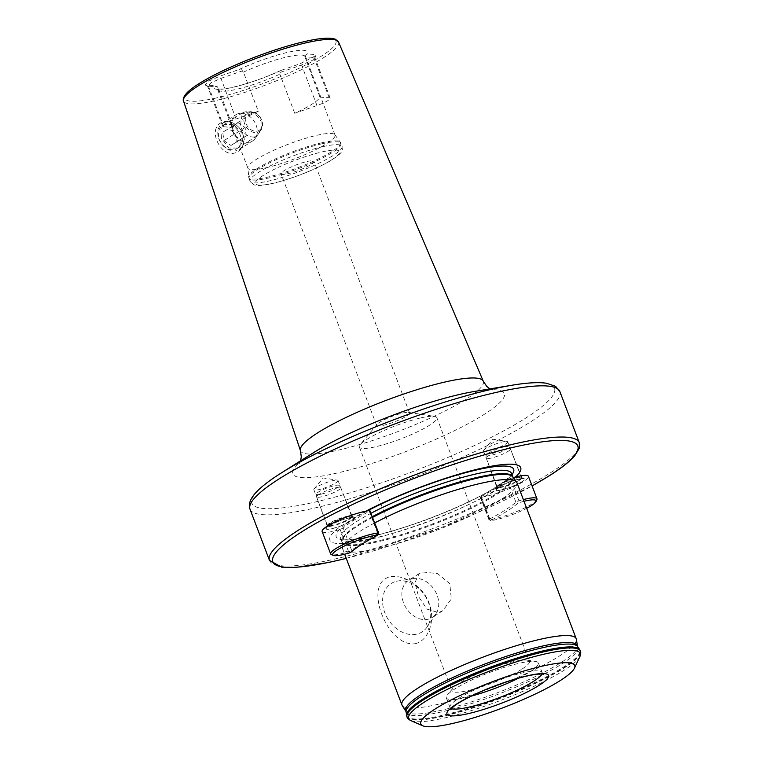 <?xml version="1.0" encoding="UTF-8"?>
<svg xmlns="http://www.w3.org/2000/svg" width="764" height="764" viewBox="0 0 764 764"><rect width="100%" height="100%" fill="white"/><g stroke="black" fill="none" stroke-linecap="round" stroke-linejoin="round"><path stroke-width="0.57" stroke-dasharray="3.82 2.86" d="M216.078 128.381C212.115 138.523 223.451 156.267 234.338 153.115C238.005 152.179 240.765 149.83 242.618 146.058C249.15 134.435 234.71 118.468 223.384 121.915C219.774 122.813 217.339 124.971 216.078 128.381M221.417 138.179L220.844 128.829L223.928 124.694L233.106 124.274L242.131 133.452C243.258 135.839 243.124 139.163 241.739 143.431L237.871 148.054L228.808 148.035L221.417 138.179M319.944 97.181L329.179 97.735A12.95 2.206 -20.8 0 1 330.239 98.174A12.95 2.206 -20.8 0 1 328.004 100.514A12.95 2.206 -20.8 0 1 316.964 105.547L294.732 113.292A46.604 7.946 159.2 0 0 319.944 97.181L304.817 56.651L314.844 57.644L312.667 60.155L301.56 64.997L279.968 72.513L279.872 74.175A46.604 7.946 -20.8 0 1 236.248 89.388A46.604 7.946 -20.8 0 1 218.084 89.703A46.604 7.946 -20.8 0 1 218.218 88.252L233.077 127.368A46.604 7.946 -20.8 0 1 258.289 111.257L243.429 72.141L242.245 70.928L220.662 78.453L211.103 82.779L207.636 86.112L217.406 86.8L213.796 85.635L204.991 84.966L208.41 81.223L220.127 76.094L239.027 69.514C241.262 68.626 242.331 69.104 242.245 70.928M254.326 136.966C248.109 137.434 243.439 133.805 240.316 126.108L242.322 112.938L244.814 111.926C251.748 110.99 257.153 114.142 261.03 121.371L261.374 129.737L256.962 135.849L254.326 136.966M316.831 135.323A46.604 7.946 -20.8 0 1 334.823 134.674A46.604 7.946 -20.8 0 1 335.004 134.999A46.604 7.946 -20.8 0 1 312.638 151.177A46.604 7.946 -20.8 0 1 266.025 167.774A46.604 7.946 -20.8 0 1 247.861 168.099A46.604 7.946 -20.8 0 1 247.775 167.736A46.604 7.946 -20.8 0 1 271.115 151.501A46.604 7.946 -20.8 0 1 316.831 135.323M307.128 161.481A17.61 2.999 -20.8 0 1 313.994 161.357A17.61 2.999 -20.8 0 1 305.543 167.469A17.61 2.999 -20.8 0 1 287.933 173.734A17.61 2.999 -20.8 0 1 281.076 173.858A17.61 2.999 -20.8 0 1 289.518 167.746A17.61 2.999 -20.8 0 1 307.128 161.481M402.695 413.047A17.61 2.999 -20.8 0 1 408.549 412.379A17.61 2.999 -20.8 0 1 409.552 412.923A17.61 2.999 -20.8 0 1 401.11 419.035A17.61 2.999 -20.8 0 1 383.499 425.309A17.61 2.999 -20.8 0 1 376.633 425.433A17.61 2.999 -20.8 0 1 377.024 424.354A17.61 2.999 -20.8 0 1 402.695 413.047M420.687 417.937A41.428 7.067 -20.8 0 1 434.468 416.37A41.428 7.067 -20.8 0 1 436.836 417.65A41.428 7.067 -20.8 0 1 429.664 425.156A41.428 7.067 -20.8 0 1 375.525 446.787A41.428 7.067 -20.8 0 1 359.376 447.074A41.428 7.067 -20.8 0 1 360.293 444.553A41.428 7.067 -20.8 0 1 366.539 439.567A41.428 7.067 -20.8 0 1 420.687 417.937M335.816 482.867A12.95 2.206 159.2 0 0 338.06 480.527A12.95 2.206 159.2 0 0 337.316 480.126A12.95 2.206 159.2 0 0 327.555 482.199A12.95 2.206 159.2 0 0 316.086 487.375A12.95 2.206 159.2 0 0 314.138 488.931A12.95 2.206 159.2 0 0 313.851 489.724A12.95 2.206 159.2 0 0 322.628 488.607A12.95 2.206 159.2 0 0 335.816 482.867M349.406 518.651A12.95 2.206 159.2 0 0 351.65 516.302A12.95 2.206 159.2 0 0 351.325 516.015A12.95 2.206 159.2 0 0 341.852 517.744A12.95 2.206 159.2 0 0 329.676 523.149A12.95 2.206 159.2 0 0 327.489 525.069A12.95 2.206 159.2 0 0 327.441 525.498A12.95 2.206 159.2 0 0 336.217 524.39A12.95 2.206 159.2 0 0 349.406 518.651M341.518 525.708A15.538 2.645 -20.8 0 1 325.98 528.287A15.538 2.645 -20.8 0 1 328.615 525.985A15.538 2.645 -20.8 0 1 343.093 519.53A15.538 2.645 -20.8 0 1 354.534 517.4L351.421 520.007L341.518 525.708A102.099 17.41 159.2 0 0 369.633 539.47A102.099 17.41 159.2 0 0 496.037 490.431L495.941 488.922L498.596 486.401L509.044 482.122A102.099 17.41 159.2 0 0 515.433 477.013M505.481 444.132A12.95 2.206 159.2 0 0 507.726 441.783A12.95 2.206 159.2 0 0 506.981 441.391A12.95 2.206 159.2 0 0 497.221 443.464A12.95 2.206 159.2 0 0 485.761 448.64A12.95 2.206 159.2 0 0 483.803 450.197A12.95 2.206 159.2 0 0 483.517 450.98A12.95 2.206 159.2 0 0 492.293 449.872A12.95 2.206 159.2 0 0 505.481 444.132M519.071 479.907A12.95 2.206 159.2 0 0 521.315 477.567A12.95 2.206 159.2 0 0 521 477.28A12.95 2.206 159.2 0 0 511.517 478.999A12.95 2.206 159.2 0 0 499.35 484.414A12.95 2.206 159.2 0 0 497.154 486.334A12.95 2.206 159.2 0 0 497.106 486.763A12.95 2.206 159.2 0 0 505.883 485.656A12.95 2.206 159.2 0 0 519.071 479.907M496.037 490.431A15.538 2.645 159.2 0 0 507.468 488.301A15.538 2.645 159.2 0 0 521.955 481.845A15.538 2.645 159.2 0 0 524.257 478.684A15.538 2.645 159.2 0 0 509.044 482.122M396.621 581.242A28.717 21.908 -122.6 0 1 397.834 581.003A28.717 21.908 -122.6 0 1 425.128 595.901A28.717 21.908 -122.6 0 1 427.171 626.929A28.717 21.908 -122.6 0 1 416.724 634.149A28.717 21.908 -122.6 0 1 384.789 612.69A28.717 21.908 -122.6 0 1 396.621 581.242M412.617 578.701A22.013 16.789 -122.6 0 1 413.544 578.52A22.013 16.789 -122.6 0 1 434.468 589.932A22.013 16.789 -122.6 0 1 436.024 613.712A22.013 16.789 -122.6 0 1 432.166 617.522A22.013 16.789 -122.6 0 1 428.021 619.251A22.013 16.789 -122.6 0 1 404.719 605.46A22.013 16.789 -122.6 0 1 408.463 580.43A22.013 16.789 -122.6 0 1 412.617 578.701M423.094 572.007L437.552 573.63L449.767 583.629L451.323 598.928L442.862 610.684L438.488 612.556L426.923 609.109L418.586 596.627L414.89 582.684L419.169 573.592L423.094 572.007M415.253 643.708C429.473 640.308 435.623 618.83 429.005 603.006C423.313 586.8 404.185 573.802 389.879 576.925C362.432 582.98 387.109 647.796 415.253 643.708M518.508 678.174A49.202 8.385 159.2 0 0 529.815 671.862A49.202 8.385 159.2 0 0 538.324 662.951A49.202 8.385 159.2 0 0 535.516 661.433A49.202 8.385 159.2 0 0 498.405 669.312A49.202 8.385 159.2 0 0 454.847 688.975A49.202 8.385 159.2 0 0 447.427 694.896A49.202 8.385 159.2 0 0 446.338 697.885A49.202 8.385 159.2 0 0 471.264 696.119M522.261 668.911A41.428 7.067 159.2 0 0 529.423 661.404A41.428 7.067 159.2 0 0 527.064 660.134A41.428 7.067 159.2 0 0 495.807 666.771A41.428 7.067 159.2 0 0 459.135 683.331A41.428 7.067 159.2 0 0 452.89 688.307A41.428 7.067 159.2 0 0 451.963 690.828A41.428 7.067 159.2 0 0 480.04 687.285A41.428 7.067 159.2 0 0 522.261 668.911M365.927 511.154A102.099 17.41 159.2 0 0 354.534 517.4L351.325 516.015M374.847 522.843A93.218 15.891 159.2 0 0 358.793 532.059A93.218 15.891 159.2 0 0 342.501 548.218A93.218 15.891 159.2 0 0 342.673 548.944A93.218 15.891 159.2 0 0 405.837 540.96A93.218 15.891 159.2 0 0 500.84 499.627A93.218 15.891 159.2 0 0 516.961 482.743M402.17 705.42A93.218 15.891 159.2 0 0 466.527 696.501A93.218 15.891 159.2 0 0 560.088 655.617A93.218 15.891 159.2 0 0 576.352 639.258M304.817 56.651L305.151 55.428L306.966 54.005L314.825 54.473L316.029 55.514L300.481 63.593L280.684 70.536L279.968 72.513M294.732 113.292L279.872 74.175M217.406 86.8L218.218 88.252M258.289 111.257L236.066 118.993A12.95 2.206 159.2 0 0 222.782 126.375A12.95 2.206 159.2 0 0 223.842 126.805L233.077 127.368M238.062 122.66L245.091 127.464L246.275 135.839L240.45 139.411L233.421 134.607L232.227 126.232L238.062 122.66L222.744 132.287L223.938 140.672L230.957 145.475L236.792 141.903L235.598 133.519L228.579 128.715M236.945 148.608A13.571 10.352 57.4 0 0 238.597 131.695A13.571 10.352 57.4 0 0 222.591 125.582A13.571 10.352 57.4 0 0 220.939 142.505A13.571 10.352 57.4 0 0 236.945 148.608M239.056 149.591A15.538 11.852 57.4 0 0 239.208 149.505A15.538 11.852 57.4 0 0 240.889 130.128A15.538 11.852 57.4 0 0 222.62 123.224A15.538 11.852 57.4 0 0 222.477 123.319A15.538 11.852 57.4 0 0 220.796 142.696A15.538 11.852 57.4 0 0 239.056 149.591M252.502 141.006A15.538 11.852 57.4 0 0 252.645 140.92A15.538 11.852 57.4 0 0 255.367 138.227A15.538 11.852 57.4 0 0 254.269 121.447A15.538 11.852 57.4 0 0 239.495 113.387A15.538 11.852 57.4 0 0 236.057 114.638A15.538 11.852 57.4 0 0 235.914 114.734A15.538 11.852 57.4 0 0 234.233 134.111A15.538 11.852 57.4 0 0 252.502 141.006M259.091 131.589A11.154 8.509 57.4 0 0 261.154 129.603A11.154 8.509 57.4 0 0 260.362 117.551A11.154 8.509 57.4 0 0 249.761 111.764A11.154 8.509 57.4 0 0 247.297 112.661A11.154 8.509 57.4 0 0 245.941 126.576A11.154 8.509 57.4 0 0 259.091 131.589M259.111 130.357A10.113 7.716 57.4 0 0 260.343 117.742A10.113 7.716 57.4 0 0 248.405 113.187A10.113 7.716 57.4 0 0 247.183 125.802A10.113 7.716 57.4 0 0 259.111 130.357M245.091 127.464L235.598 133.519M246.275 135.839L236.792 141.903M240.45 139.411L230.957 145.475M233.421 134.607L223.938 140.672M232.227 126.232L222.744 132.287M378.705 533.119L377.836 533.75A93.475 15.939 159.2 0 0 351.698 550.452L348.651 551.847A28.354 4.832 -20.8 0 1 341.699 553.709A28.354 4.832 -20.8 0 1 331.347 554.54M322.131 531.486A28.354 4.832 159.2 0 0 333.18 531.286A28.354 4.832 159.2 0 0 340.133 529.433L343.179 528.029A93.475 15.939 -20.8 0 1 369.327 511.326L370.196 510.61M321.615 496.791A12.95 2.206 -20.8 0 1 316.573 496.877A12.95 2.206 -20.8 0 1 316.544 496.772A12.95 2.206 -20.8 0 1 323.029 492.264A12.95 2.206 -20.8 0 1 335.73 487.766A12.95 2.206 -20.8 0 1 340.725 487.594A12.95 2.206 -20.8 0 1 340.773 487.68A12.95 2.206 -20.8 0 1 334.565 492.178A12.95 2.206 -20.8 0 1 321.615 496.791M321.09 494.155A12.253 2.091 -20.8 0 1 316.286 494.146A12.253 2.091 -20.8 0 1 322.427 489.877A12.253 2.091 -20.8 0 1 334.441 485.627A12.253 2.091 -20.8 0 1 339.178 485.455A12.253 2.091 -20.8 0 1 333.572 489.686A12.253 2.091 -20.8 0 1 321.09 494.155M524.009 501.318A26.797 4.565 159.2 0 0 519.033 502.693L517.811 503.256A95.032 16.197 -20.8 0 1 491.233 520.236L491.08 520.551A26.797 4.565 159.2 0 0 496.38 519.596A26.797 4.565 159.2 0 0 526.673 508.318M536.853 499.704A28.354 4.832 -20.8 0 1 494.996 518.708A28.354 4.832 -20.8 0 1 489.38 519.721L488.884 519.644L489.762 518.928A93.475 15.939 159.2 0 0 515.91 502.225L518.957 500.821A28.354 4.832 -20.8 0 1 523.359 499.589M513.322 477.576A28.354 4.832 159.2 0 0 510.438 478.407L507.391 479.802A93.475 15.939 -20.8 0 1 481.244 496.504L480.365 497.221L480.862 497.297A28.354 4.832 159.2 0 0 486.477 496.285A28.354 4.832 159.2 0 0 514.831 486.19A28.354 4.832 159.2 0 0 528.44 476.344M505.396 449.031A12.95 2.206 -20.8 0 1 510.39 448.85A12.95 2.206 -20.8 0 1 510.438 448.945A12.95 2.206 -20.8 0 1 504.23 453.434A12.95 2.206 -20.8 0 1 491.281 458.047A12.95 2.206 -20.8 0 1 486.238 458.142A12.95 2.206 -20.8 0 1 486.21 458.037A12.95 2.206 -20.8 0 1 492.694 453.529A12.95 2.206 -20.8 0 1 505.396 449.031M504.106 446.892A12.253 2.091 -20.8 0 1 508.843 446.72A12.253 2.091 -20.8 0 1 503.237 450.941A12.253 2.091 -20.8 0 1 490.755 455.42A12.253 2.091 -20.8 0 1 485.952 455.411A12.253 2.091 -20.8 0 1 492.092 451.142A12.253 2.091 -20.8 0 1 504.106 446.892M406.076 711.847A91.861 15.662 159.2 0 0 466.89 705.057A91.861 15.662 159.2 0 0 562.094 663.83A91.861 15.662 159.2 0 0 577.699 646.659M300.586 460.816L299.354 463.404L300.233 462.468C302.324 460.281 306.727 457.034 313.431 452.727A113.129 19.291 159.2 0 0 312.419 453.367A113.129 19.291 159.2 0 0 336.953 473.078A113.129 19.291 159.2 0 0 484.806 414.012A113.129 19.291 159.2 0 0 474.941 391.378C482.819 390.146 488.263 389.659 491.281 389.898L492.56 390.022L489.925 388.895M483.268 381.188A97.792 16.674 -20.8 0 1 436.674 415.1A97.792 16.674 -20.8 0 1 338.595 450.072A97.792 16.674 -20.8 0 1 300.443 450.636M316.964 105.547L301.56 64.997M321.367 142.887A49.058 8.366 -20.8 0 1 340.305 142.2A49.058 8.366 -20.8 0 1 317.881 159.132A49.058 8.366 -20.8 0 1 267.897 177.047A49.058 8.366 -20.8 0 1 248.682 177.009A49.058 8.366 -20.8 0 1 273.245 159.924A49.058 8.366 -20.8 0 1 321.367 142.887M321.816 143.823A49.202 8.385 -20.8 0 1 340.992 143.479A49.202 8.385 -20.8 0 1 317.394 160.555A49.202 8.385 -20.8 0 1 268.193 178.088A49.202 8.385 -20.8 0 1 249.016 178.423A49.202 8.385 -20.8 0 1 272.614 161.347A49.202 8.385 -20.8 0 1 321.816 143.823M322.895 146.659A49.202 8.385 -20.8 0 1 342.071 146.325A49.202 8.385 -20.8 0 1 318.473 163.391A49.202 8.385 -20.8 0 1 269.272 180.925A49.202 8.385 -20.8 0 1 250.095 181.259A49.202 8.385 -20.8 0 1 273.693 164.184A49.202 8.385 -20.8 0 1 322.895 146.659M322.083 151.921A45.057 7.678 -20.8 0 1 331.863 159.772A45.057 7.678 -20.8 0 1 272.977 183.293A45.057 7.678 -20.8 0 1 263.208 175.443A45.057 7.678 -20.8 0 1 322.083 151.921M338.576 42.106A82.942 14.144 -20.8 0 1 299.058 70.871A82.942 14.144 -20.8 0 1 215.878 100.523A82.942 14.144 -20.8 0 1 183.513 101.01M216.308 97.973A80.869 13.79 -20.8 0 1 198.774 83.887A80.869 13.79 -20.8 0 1 304.464 41.657A80.869 13.79 -20.8 0 1 321.997 55.743A80.869 13.79 -20.8 0 1 216.308 97.973M410.908 720.662A91.785 15.652 159.2 0 0 478.121 708.429A91.785 15.652 159.2 0 0 564.395 670.057A91.785 15.652 159.2 0 0 579.933 656.457M541.819 673.991A49.202 8.385 159.2 0 0 541.943 672.492A49.202 8.385 159.2 0 0 508.604 676.703A49.202 8.385 159.2 0 0 458.467 698.516A49.202 8.385 159.2 0 0 449.967 707.426A49.202 8.385 159.2 0 0 451.056 708.467M279.844 473.89A161.882 27.599 159.2 0 0 314.949 502.091A161.882 27.599 159.2 0 0 526.52 417.564A161.882 27.599 159.2 0 0 515.308 384.703M250.009 509.177A165.721 28.249 159.2 0 0 362.308 494.986A165.721 28.249 159.2 0 0 531.19 421.508A165.721 28.249 159.2 0 0 559.85 391.483M269.463 560.375A165.721 28.249 159.2 0 0 381.752 546.184A165.721 28.249 159.2 0 0 550.643 472.706A165.721 28.249 159.2 0 0 579.293 442.681M346.245 558.35A163.133 27.81 159.2 0 0 532.078 485.933M367.599 510.839A94.946 16.187 159.2 0 0 352.596 519.51A94.946 16.187 159.2 0 0 373.185 536.051A94.946 16.187 159.2 0 0 497.269 486.477A94.946 16.187 159.2 0 0 511.937 474.625M371.18 513.188A91.403 15.586 159.2 0 0 356.368 521.726A91.403 15.586 159.2 0 0 340.563 538.286A91.403 15.586 159.2 0 0 402.494 530.455A91.403 15.586 159.2 0 0 495.655 489.925A91.403 15.586 159.2 0 0 511.46 473.365M372.469 516.598A91.403 15.586 159.2 0 0 357.657 525.135A91.403 15.586 159.2 0 0 341.852 541.695A91.403 15.586 159.2 0 0 403.793 533.864A91.403 15.586 159.2 0 0 496.944 493.334A91.403 15.586 159.2 0 0 512.749 476.774M372.746 517.314A91.508 15.605 159.2 0 0 357.858 525.89A91.508 15.605 159.2 0 0 341.871 541.762A91.508 15.605 159.2 0 0 402.141 535.22A91.508 15.605 159.2 0 0 497.307 494.06A91.508 15.605 159.2 0 0 512.787 476.841M405.885 711.341A91.842 15.662 159.2 0 0 469.297 702.555A91.842 15.662 159.2 0 0 561.483 662.273A91.842 15.662 159.2 0 0 577.508 646.153M406.563 715.276A92.625 15.796 159.2 0 0 467.883 708.429A92.625 15.796 159.2 0 0 563.87 666.867A92.625 15.796 159.2 0 0 579.609 649.543M406.878 716.517A92.702 15.805 159.2 0 0 469.698 708.572A92.702 15.805 159.2 0 0 564.166 667.469A92.702 15.805 159.2 0 0 580.191 650.68M407.031 716.918A92.702 15.805 159.2 0 0 469.85 708.982A92.702 15.805 159.2 0 0 564.319 667.879A92.702 15.805 159.2 0 0 580.354 651.09M281.735 70.116A50.233 8.566 -20.8 0 1 233.001 87.306A50.233 8.566 -20.8 0 1 213.796 85.635M243.429 72.141A46.604 7.946 -20.8 0 1 287.054 56.928A46.604 7.946 -20.8 0 1 305.228 56.603A46.604 7.946 -20.8 0 1 305.094 58.064M239.027 69.514A50.233 8.566 -20.8 0 1 287.761 52.324A50.233 8.566 -20.8 0 1 306.966 54.005M329.179 97.735L313.784 57.185L314.825 54.473M223.842 126.805L208.438 86.256M236.066 118.993L220.127 76.094M340.133 529.433L348.651 551.847L349.654 552.84M332.665 525.89A12.95 2.206 -20.8 0 1 327.622 525.976A12.95 2.206 -20.8 0 1 333.83 521.478A12.95 2.206 -20.8 0 1 346.78 516.865A12.95 2.206 -20.8 0 1 351.832 516.779A12.95 2.206 -20.8 0 1 345.614 521.277A12.95 2.206 -20.8 0 1 332.665 525.89M348.632 518.059A15.022 2.559 -20.8 0 1 351.889 520.676A15.022 2.559 -20.8 0 1 332.264 528.516A15.022 2.559 -20.8 0 1 329.007 525.899A15.022 2.559 -20.8 0 1 348.632 518.059M343.179 528.029L351.698 550.452L350.877 552.286M369.327 511.326L377.836 533.75L377.454 535.297M510.438 478.407L518.957 500.821L519.033 502.693M480.862 497.297L489.38 519.721L491.08 520.551M516.445 478.13A12.95 2.206 -20.8 0 1 521.497 478.044A12.95 2.206 -20.8 0 1 515.28 482.533A12.95 2.206 -20.8 0 1 502.34 487.146A12.95 2.206 -20.8 0 1 497.288 487.241A12.95 2.206 -20.8 0 1 503.505 482.743A12.95 2.206 -20.8 0 1 516.445 478.13M501.929 489.781A15.022 2.559 -20.8 0 1 498.672 487.165A15.022 2.559 -20.8 0 1 518.307 479.314A15.022 2.559 -20.8 0 1 521.564 481.931A15.022 2.559 -20.8 0 1 501.929 489.781M507.391 479.802L515.91 502.225L517.811 503.256M481.244 496.504L489.762 518.928L491.233 520.236M256.962 135.849L237.871 148.054M334.823 134.674L340.305 142.2L342.071 146.325C341.804 150.021 345.681 151.473 329.055 161.615C311.588 171.155 292.727 178.461 272.452 183.522C259.932 186.206 256.083 185.595 254.059 184.84L250.095 181.259L249.016 178.423L247.775 167.736M409.552 412.923L313.994 161.357M408.549 412.379L434.468 416.37M314.138 488.931L323.229 477.958L337.316 480.126M338.06 480.527L351.65 516.302M483.803 450.197L492.895 439.224L506.981 441.391M507.726 441.783L521.315 477.567M521 477.28L524.257 478.684M413.544 578.52L397.834 581.003M436.024 613.712L427.171 626.929M442.862 610.684L432.166 617.522M446.338 697.885L449.967 707.426L450.006 709.689M538.324 662.951L542.593 673.561M527.064 660.134L535.516 661.433M436.836 417.65L529.423 661.404M346.264 558.408L442.824 527.007L532.097 485.99M342.501 548.218L341.871 541.762L340.534 538.219L342.683 539.078L349.549 539.47C355.871 539.231 364.313 537.894 374.876 535.459C412.293 527.045 470.5 503.696 496.342 486.763C503.753 481.969 508.461 478.14 510.467 475.265L511.441 473.298M342.673 548.944L344.679 554.225M247.861 168.099L217.348 88.777L219.115 89.054C222.076 89.235 226.86 88.586 233.469 87.115C248.434 83.543 264.172 78.023 280.684 70.536M335.004 134.999L305.151 55.428M359.376 447.074L451.963 690.828M452.89 688.307L447.427 694.896M419.169 573.592L408.463 580.43M497.154 486.334L495.941 488.922M483.517 450.98L497.106 486.763M327.489 525.069L325.98 528.287M313.851 489.724L327.441 525.498M377.024 424.354L360.293 444.553M376.633 425.433L281.076 173.858M242.322 112.938L223.928 124.694M330.239 98.174L314.844 57.644M316.029 55.514L314.787 58.159M222.782 126.375L207.416 85.912M207.636 86.112L204.991 84.966M239.208 149.505L252.645 140.92M249.761 111.764L239.495 113.387M261.154 129.603L255.367 138.227M222.477 123.319L235.914 114.734M340.773 487.68L352.643 517.639L348.374 518.164C339.264 519.797 324.996 527.924 327.584 527.16L316.573 496.877M316.286 494.146L316.544 496.772M339.178 485.455L340.725 487.594M486.238 458.142L497.249 488.416C494.747 489.122 509.13 480.995 518.04 479.429L522.309 478.904L510.438 448.945M508.843 446.72L510.39 448.85M485.952 455.411L486.21 458.037M480.365 497.221L488.884 519.644M490.908 520.542L488.95 519.701"/><path stroke-width="1.15" d="M435.031 709.059A82.34 14.038 159.2 0 0 422.817 725.8A82.34 14.038 159.2 0 0 483.106 714.827A82.34 14.038 159.2 0 0 560.509 680.409A82.34 14.038 159.2 0 0 574.442 668.204A82.34 14.038 159.2 0 0 525.307 670.62A82.34 14.038 159.2 0 0 435.031 709.059M515.433 477.013A102.099 17.41 159.2 0 0 480.928 468.37A102.099 17.41 159.2 0 0 365.927 511.154M405.885 711.341A91.842 15.662 159.2 0 1 421.527 694.228A91.842 15.662 159.2 0 1 516.54 653.067A91.842 15.662 159.2 0 1 577.508 646.153L576.352 639.258A93.218 15.891 159.2 0 0 576.209 638.733A93.218 15.891 159.2 0 0 513.045 646.716A93.218 15.891 159.2 0 0 418.042 688.049A93.218 15.891 159.2 0 0 401.931 704.933A93.218 15.891 159.2 0 0 402.17 705.42L405.999 711.58L407.031 716.918C407.04 717.874 408.329 719.125 410.908 720.662A91.785 15.652 159.2 0 1 424.526 701.992A91.785 15.652 159.2 0 1 525.164 659.151A91.785 15.652 159.2 0 1 579.933 656.457C580.841 653.592 580.984 651.797 580.354 651.09A92.702 15.805 159.2 0 0 517.534 659.026A92.702 15.805 159.2 0 0 423.065 700.13A92.702 15.805 159.2 0 0 407.031 716.918M576.209 638.733L516.961 482.743A93.218 15.891 159.2 0 0 516.598 482.084A93.218 15.891 159.2 0 0 462.974 487.967A93.218 15.891 159.2 0 0 374.847 522.843M471.264 696.119A49.202 8.385 159.2 0 0 518.508 678.174M372.307 535.936A26.797 4.565 159.2 0 0 343.638 546.394A26.797 4.565 159.2 0 0 333.305 555.38A26.797 4.565 159.2 0 0 343.093 554.597A26.797 4.565 159.2 0 0 349.654 552.84L350.877 552.286A95.032 16.197 -20.8 0 1 377.454 535.297L377.607 534.981A26.797 4.565 159.2 0 0 372.307 535.936M333.305 555.38L331.347 554.54A28.354 4.832 -20.8 0 1 330.65 553.91A28.354 4.832 -20.8 0 1 344.249 544.063A28.354 4.832 -20.8 0 1 372.612 533.96A28.354 4.832 -20.8 0 1 378.218 532.957L378.705 533.119L377.808 535.048M378.715 533.033L369.7 510.533A28.354 4.832 159.2 0 0 364.094 511.546A28.354 4.832 159.2 0 0 335.73 521.65A28.354 4.832 159.2 0 0 322.131 531.486L330.65 553.91M526.673 508.318A26.797 4.565 159.2 0 0 535.946 501.633A26.797 4.565 159.2 0 0 525.594 500.936A26.797 4.565 159.2 0 0 524.009 501.318M523.359 499.589A28.354 4.832 -20.8 0 1 525.899 498.968A28.354 4.832 -20.8 0 1 536.949 498.768A28.354 4.832 -20.8 0 1 536.853 499.704L535.946 501.633M536.949 498.768L528.44 476.344A28.354 4.832 159.2 0 0 517.381 476.545A28.354 4.832 159.2 0 0 513.322 477.576M577.508 646.153L577.699 646.659A91.861 15.662 159.2 0 0 514.143 655.56A91.861 15.662 159.2 0 0 422.11 695.794A91.861 15.662 159.2 0 0 406.076 711.847M515.308 384.703A161.882 27.599 159.2 0 0 512.405 385.171L474.941 391.378A113.129 19.291 159.2 0 0 460.262 394.3A113.129 19.291 159.2 0 0 313.431 452.727L281.295 472.964A161.882 27.599 159.2 0 0 279.844 473.89M183.513 101.01C183.341 100.858 181.861 97.897 187.82 91.957C192.729 87.373 200.827 82.101 212.125 76.142C237.747 62.514 277.704 47.588 304.721 41.542C319.858 38.028 330.134 37.283 335.549 39.308L338.576 42.106A82.942 14.144 -20.8 0 0 306.288 42.765A82.942 14.144 -20.8 0 0 223.575 72.208A82.942 14.144 -20.8 0 0 183.513 101.01L300.443 450.636A97.792 16.674 -20.8 0 1 347.668 416.676A97.792 16.674 -20.8 0 1 445.192 381.971A97.792 16.674 -20.8 0 1 483.268 381.188L486.792 386.45L489.925 388.895M456.337 704.188A54.378 9.273 159.2 0 0 468.131 713.662A54.378 9.273 159.2 0 0 539.193 685.27A54.378 9.273 159.2 0 0 527.408 675.796A54.378 9.273 159.2 0 0 456.337 704.188M451.056 708.467A49.202 8.385 159.2 0 0 486.945 702.049A49.202 8.385 159.2 0 0 533.444 681.402A49.202 8.385 159.2 0 0 541.819 673.991M278.669 479.162A165.721 28.249 159.2 0 0 250.009 509.177C248.281 505.004 249.78 499.99 254.527 494.136C259.655 488.101 268.088 481.358 279.825 473.9L281.295 472.964A161.882 27.599 159.2 0 1 512.405 385.171C526.988 382.726 538.362 382.076 546.537 383.241L555.571 386.317L559.85 391.483A165.721 28.249 159.2 0 0 447.551 405.674A165.721 28.249 159.2 0 0 278.669 479.162M532.097 485.99L550.061 475.332C561.521 468.026 569.734 461.523 574.709 455.831L579.332 448.267L579.293 442.681A165.721 28.249 159.2 0 0 467.005 456.872A165.721 28.249 159.2 0 0 298.113 530.359A165.721 28.249 159.2 0 0 269.463 560.375L281.696 567.184L296.298 567.365L328.367 562.533L346.264 558.408M532.078 485.933A163.133 27.81 159.2 0 0 549.574 475.542A163.133 27.81 159.2 0 0 514.191 447.112A163.133 27.81 159.2 0 0 300.997 532.298A163.133 27.81 159.2 0 0 346.245 558.35M511.937 474.625A94.946 16.187 159.2 0 0 470.643 471.378A94.946 16.187 159.2 0 0 367.599 510.839M511.441 473.317L511.46 473.365A91.403 15.586 159.2 0 0 459.794 478.13A91.403 15.586 159.2 0 0 371.18 513.188M511.46 473.365L512.749 476.774A91.403 15.586 159.2 0 0 461.093 481.54A91.403 15.586 159.2 0 0 372.469 516.598M512.749 476.774L512.787 476.841A91.508 15.605 159.2 0 0 459.603 482.762A91.508 15.605 159.2 0 0 372.746 517.314M577.699 646.659L579.609 649.543A92.625 15.796 159.2 0 0 515.519 658.52A92.625 15.796 159.2 0 0 422.731 699.089A92.625 15.796 159.2 0 0 406.563 715.276M579.609 649.543L580.191 650.68A92.702 15.805 159.2 0 0 517.381 658.616A92.702 15.805 159.2 0 0 422.912 699.719A92.702 15.805 159.2 0 0 406.878 716.517M369.7 510.533L378.218 532.957L377.607 534.981M422.817 725.8L410.908 720.662M450.006 709.689C449.958 710.052 449.137 709.269 457.311 703.787C472.744 694.438 492.293 686.139 515.977 678.9C527.571 675.596 535.956 673.953 541.132 673.972L543.414 674.201L542.593 673.561M250.009 509.177L269.463 560.375M344.679 554.225L401.931 704.933M338.576 42.106L483.268 381.188M512.787 476.841L516.598 482.084M559.85 391.483L579.293 442.681M574.442 668.204L579.933 656.457M300.586 460.816L301.303 456.91L300.443 450.636"/></g></svg>
